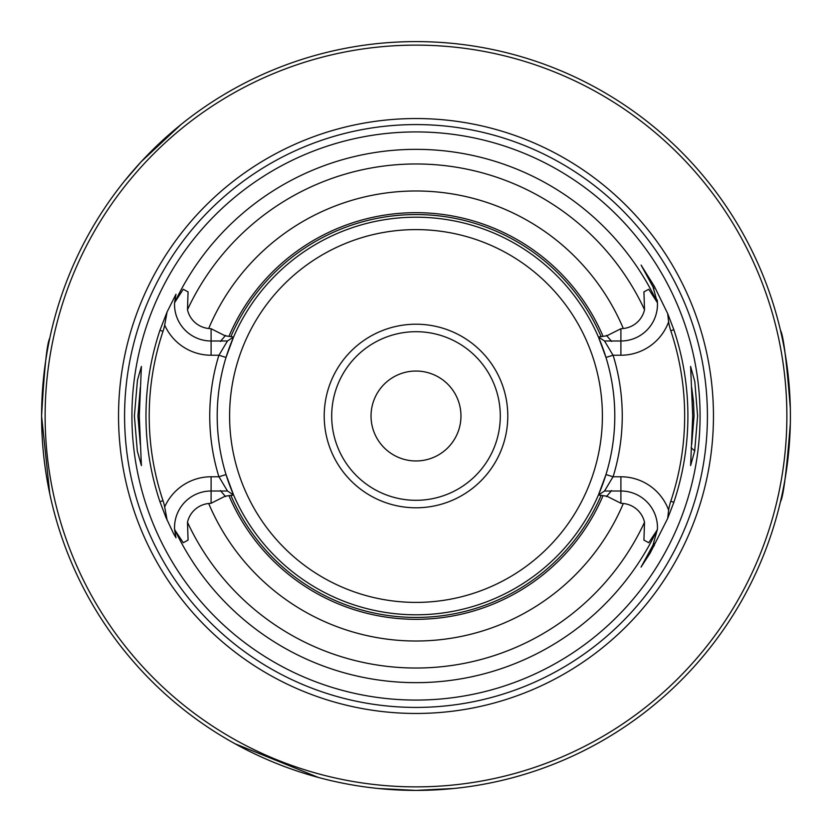 <?xml version="1.0" encoding="UTF-8"?>
<svg xmlns="http://www.w3.org/2000/svg" width="832" height="832" viewBox="0 0 832 832"><rect width="100%" height="100%" fill="white"/><g stroke="black" fill="none" stroke-linecap="round" stroke-linejoin="round"><path stroke-width="1.25" d="M220.782 340.995L211.099 340.995A36.566 36.566 0 0 1 174.574 302.713L175.989 294.216L167.107 311.906L164.684 325.083A53.206 53.206 0 0 1 162.999 331.344L159.931 330.325A270.015 270.015 0 0 0 159.931 501.675L165.984 517.535L173.68 533.832L175.989 537.784L174.574 529.287A36.566 36.566 0 0 1 211.099 491.005L211.099 476.767L218.899 476.767A206.253 206.253 0 0 1 218.899 355.233L211.099 355.233A50.804 50.804 0 0 1 164.684 325.083M167.107 311.906L159.931 330.325M162.999 331.344A266.781 266.781 0 0 0 162.999 500.656A53.206 53.206 0 0 1 164.684 506.917L167.107 520.094M691.694 444.454L694.054 416L693.503 401.794L691.683 387.431M694.71 450.902L697.601 416L694.824 381.711L690.602 366.444L692.713 416L690.602 465.556L694.71 450.902L691.08 447.73M139.287 416L141.398 465.556L137.29 450.913L134.399 416L137.446 380.214L141.398 366.444L139.287 416M235.082 743.787L318.448 777.473L235.082 743.787M416 700.076A284.076 284.076 0 0 1 131.924 416A284.076 284.076 0 0 1 416 131.924A284.076 284.076 0 0 1 700.076 416A284.076 284.076 0 0 1 416 700.076M416 713.461A297.461 297.461 0 0 0 713.461 416A297.461 297.461 0 0 0 416 118.539A297.461 297.461 0 0 0 118.539 416A297.461 297.461 0 0 0 416 713.461M654.295 286.239L653.016 286.936L641.118 265.096L654.295 286.239L667.68 313.581L673.847 329.722A271.898 271.898 0 0 1 673.847 502.278L670.779 501.249A53.206 53.206 0 0 0 668.626 510.151A50.804 50.804 0 0 0 620.901 476.767L613.101 476.767A206.253 206.253 0 0 0 613.101 355.233L620.901 355.233A50.804 50.804 0 0 0 668.626 321.849A53.206 53.206 0 0 0 670.779 330.751A268.663 268.663 0 0 1 670.779 501.249M611.218 491.005L620.901 491.005A36.566 36.566 0 0 1 657.426 529.287L653.016 545.064L641.046 567.091L650.208 552.978L667.68 518.419L673.847 502.278M657.426 529.287L656.718 530.712A266.656 266.656 0 0 1 175.282 530.712L174.574 529.287M416 790.4L453.69 788.497L416 790.4L378.31 788.497L416 790.4A374.4 374.4 0 0 1 41.6 416A374.4 374.4 0 0 1 416 41.6A374.4 374.4 0 0 1 790.4 416A374.4 374.4 0 0 1 416 790.4M613.101 476.767L605.966 474.573A198.796 198.796 0 0 1 598.437 494.978L605.966 474.573A198.796 198.796 0 0 0 598.437 337.022L604.531 340.995L611.749 340.995M220.262 340.995L227.458 340.995L233.563 337.022A198.796 198.796 0 0 0 226.034 474.573L233.563 494.978A198.796 198.796 0 0 1 226.034 474.573L218.899 476.767M211.099 355.233L211.099 340.995A36.566 36.566 0 0 1 174.574 302.567A36.566 36.566 0 0 0 211.099 340.995L211.099 328.734L225.181 335.826L233.563 337.022L226.034 357.427L218.899 355.233M613.101 355.233L605.966 357.427L598.437 337.022A198.796 198.796 0 0 0 233.563 337.022L227.458 340.995L218.608 355.836M668.626 510.151L667.67 518.419M667.68 313.581L668.626 321.849M140.306 387.577L137.935 416L140.306 444.434M416 507.79A91.79 91.79 0 0 0 507.79 416A91.79 91.79 0 0 0 416 324.21A91.79 91.79 0 0 0 324.21 416A91.79 91.79 0 0 0 416 507.79M416 331.698A84.302 84.302 0 0 1 500.302 416A84.302 84.302 0 0 1 416 500.302A84.302 84.302 0 0 1 331.698 416A84.302 84.302 0 0 1 416 331.698M416 45.126A370.874 370.874 0 0 0 45.126 416A370.874 370.874 0 0 0 416 786.874A370.874 370.874 0 0 0 786.874 416A370.874 370.874 0 0 0 416 45.126M49.774 493.813L41.6 416.156M790.317 423.717C786.646 470.933 783.359 496.933 780.458 501.706L780.458 501.706M416 460.959A44.959 44.959 0 0 0 460.959 416A44.959 44.959 0 0 0 416 371.041A44.959 44.959 0 0 0 371.041 416A44.959 44.959 0 0 0 416 460.959M780.458 330.294L780.458 330.294C783.37 335.13 786.656 361.13 790.317 408.283M124.467 181.085L141.232 161.689L181.085 124.467M41.6 415.844C44.294 368.815 47.018 342.93 49.774 338.187L49.774 338.187M620.901 476.767L620.901 491.005A36.566 36.566 0 0 1 657.426 529.433M653.983 543.15A36.566 36.566 0 0 1 653.016 545.064L654.295 545.761M657.186 299.863A36.566 36.566 0 0 1 620.901 340.995A36.566 36.566 0 0 0 657.426 302.713L653.016 286.936A36.566 36.566 0 0 1 653.983 288.85M620.901 491.005L620.901 503.266L623.314 503.495A24.201 24.201 0 0 1 644.519 522.278L643.926 540.114L648.721 542.724L643.926 540.114M188.074 540.114L183.279 542.724L188.074 540.114L187.481 522.278A24.201 24.201 0 0 1 208.686 503.495L211.099 503.266L225.17 496.184L233.563 494.978A198.796 198.796 0 0 0 598.437 494.978L604.542 491.005L613.392 476.164M611.738 491.005L604.542 491.005L598.437 494.978L604.542 491.005M611.229 340.995L620.901 340.995L620.901 328.734L623.314 328.505A24.201 24.201 0 0 0 644.519 309.722L643.926 291.886L648.721 289.276L643.926 291.886M220.771 491.005L211.099 491.005L211.099 503.266M220.251 491.005L227.458 491.005L233.563 494.978A198.796 198.796 0 0 0 416 614.796M211.099 328.734L208.686 328.505A24.201 24.201 0 0 1 187.481 309.722L188.074 291.886L183.279 289.276L188.074 291.886M218.608 476.164L227.448 490.994M174.574 529.433A36.566 36.566 0 0 1 211.099 491.005A36.566 36.566 0 0 0 174.574 529.433M613.392 355.836L604.552 341.006L598.437 337.022A198.796 198.796 0 0 0 233.563 337.022M225.566 335.369L220.397 341.442M183.269 289.276L174.574 302.713M175.282 530.712L183.269 542.724M220.386 490.558L225.566 496.642M657.426 302.713L648.731 289.276M611.614 341.442L606.434 335.358M230.87 336.617A201.427 201.427 0 0 1 601.13 336.617L606.819 335.816L620.901 328.734M606.434 496.631L611.603 490.558M620.901 503.266L606.819 496.174L598.437 494.978M648.731 542.724L656.718 530.712M601.13 336.617L598.437 337.022M656.718 301.288A266.656 266.656 0 0 0 175.282 301.288M601.13 495.383A201.427 201.427 0 0 1 230.87 495.383M603.054 495.654A203.299 203.299 0 0 1 228.946 495.654M228.946 336.346A203.299 203.299 0 0 1 603.054 336.346M416 124.582A291.418 291.418 0 0 1 707.418 416A291.418 291.418 0 0 1 416 707.418A291.418 291.418 0 0 1 124.582 416A291.418 291.418 0 0 1 416 124.582M229.601 416A186.399 186.399 0 0 1 416 229.601A186.399 186.399 0 0 1 602.399 416A186.399 186.399 0 0 1 416 602.399A186.399 186.399 0 0 1 229.601 416M673.847 329.722L670.779 330.751M620.901 355.233L620.901 340.995M623.314 503.495A225.025 225.025 0 0 1 208.686 503.495M644.519 522.278A252.023 252.023 0 0 1 187.481 522.278M208.686 328.505A225.025 225.025 0 0 1 623.314 328.505M187.481 309.722A252.023 252.023 0 0 1 644.519 309.722M164.684 506.917A50.804 50.804 0 0 1 211.099 476.767M162.999 500.656L159.931 501.675"/></g></svg>
